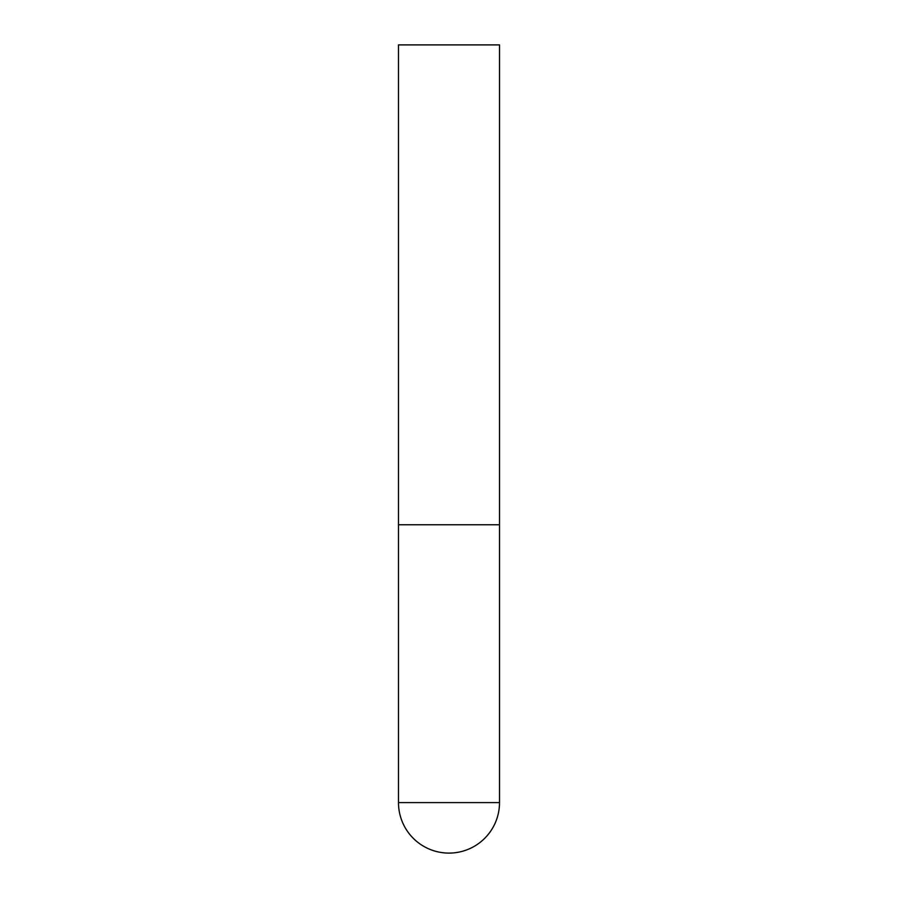 <?xml version="1.0" encoding="UTF-8"?>
<svg xmlns="http://www.w3.org/2000/svg" width="898" height="898" viewBox="0 0 898 898"><rect width="100%" height="100%" fill="white"/><g stroke="black" fill="none" stroke-linecap="round" stroke-linejoin="round"><path stroke-width="1.35" d="M398.488 802.588A50.513 50.513 0 0 0 449 853.1A50.513 50.513 0 0 0 499.513 802.588L398.488 802.588L398.488 524.769L499.513 524.769L398.488 524.769L398.488 44.9L499.513 44.9L499.513 802.588"/></g></svg>
